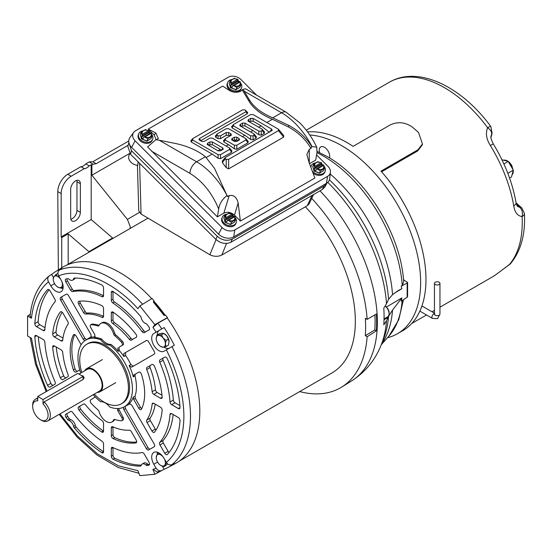 <?xml version="1.0" encoding="UTF-8"?>
<svg xmlns="http://www.w3.org/2000/svg" width="552" height="552" viewBox="0 0 552 552"><rect width="100%" height="100%" fill="white"/><g stroke="black" fill="none" stroke-linecap="round" stroke-linejoin="round"><path stroke-width="0.83" d="M217.398 216.86L218.716 209.015C212.023 192.958 202.425 181.07 189.929 173.349A9.432 5.444 -60 0 1 196.602 161.791L159.293 140.256L155.885 139.663L147.577 146.922L217.398 216.86L223.822 213.155C227.452 211.554 230.991 212.209 234.441 215.128L240.368 221.041L314.868 178.034L308.934 162.102L306.877 154.45L309.265 149.364L310.955 148.391L311.756 146.563L316.731 147.17L317 152.269L315.689 160.114L309.637 163.606M159.293 140.256L174.101 143.196A63.949 36.922 180 0 1 198.499 152A63.949 36.922 180 0 1 205.399 156.713L214.466 168.263L227.493 196.574L229.183 195.601C233.737 194.725 236.725 197.174 238.153 202.963L240.368 221.041M133.646 132.432L129.927 137.545A11.005 8.142 21.1 0 0 131.652 147.391L218.578 234.117A11.005 8.142 21.1 0 0 233.675 236.918L326.404 183.381A11.005 8.142 21.1 0 0 329.73 178.489L330.406 172.21A9.343 6.914 -158.9 0 1 327.577 176.357L234.848 229.894A9.343 6.914 -158.9 0 1 222.035 227.514L135.109 140.794A9.343 6.914 -158.9 0 1 133.646 132.432A9.343 6.914 -158.9 0 1 135.509 130.783L228.238 77.252A9.343 6.914 -158.9 0 1 241.052 79.626L256.632 95.179M316.551 154.953L327.978 166.345A9.343 6.914 -158.9 0 1 330.406 172.21M243.032 89.348L244.239 91.211L281.548 112.753A9.432 5.444 -60 0 1 286.267 112.284L245.571 88.789L243.032 89.348L240.782 91.142C237.112 92.826 233.337 92.612 229.459 90.493L222.711 86.098L148.219 129.106L154.153 135.026L156.195 139.704M269.728 131.825L271.839 129.209L253.099 118.383L250.677 118.383L248.241 119.791L248.241 121.185L262.131 129.209L262.131 130.603L261.248 131.114L258.833 131.114L244.943 123.089L242.528 123.089L240.092 124.497L240.092 125.897L253.975 133.915L253.975 135.309L253.099 135.82L250.677 135.82L233.489 125.897L233.489 124.497L250.677 114.575L253.099 114.575L278.436 129.209L283.618 135.461L283.68 137.089L228.638 168.864L226.216 167.663L222.339 162.564L222.615 160.825M269.362 132.273L261.11 125.835L258.702 127.229M264.139 131.686L264.353 133.349L261.248 135.143L258.833 134.75L252.954 130.541L250.546 131.935M255.983 136.392L256.197 138.062L253.099 139.849L250.677 139.456L244.805 135.247L242.397 136.641M247.827 141.105L248.048 142.768L236.787 149.268L234.372 148.874L228.493 144.665L226.085 146.052M231.523 150.517L231.737 152.179L220.483 158.679L218.068 158.286L212.189 154.077L206.303 157.479M310.955 148.391C305.663 139.456 298.211 132.342 288.586 127.05L272.447 119.287L266.857 122.516M218.716 209.015C219.413 203.895 222.173 199.389 227.003 195.498L227.196 195.387M148.219 129.106L155.83 133.004L158.286 138.462L156.568 139.766M215.632 135.84L215.632 137.234L218.068 138.642L220.483 138.642L226.216 135.33L228.638 135.33L229.798 136.047M231.937 126.422L231.937 127.822L244.805 135.247M242.425 90.197L248.938 101.12A64.37 37.163 -0 0 0 272.447 119.287M191.165 140.546L191.165 141.94L212.189 154.077M200.597 140.753L247.379 113.698L247.379 112.304M223.781 140.546L223.781 141.94L228.493 144.665M278.436 129.209L278.436 130.603L228.638 159.355L226.216 159.355L225.34 158.845L225.34 157.451L271.839 130.603L271.839 129.209M222.221 161.149L225.34 157.451M311.756 146.563C306.194 137.669 298.515 130.61 288.737 125.387L272.75 117.831A63.949 36.922 180 0 1 249.338 99.76L244.239 91.211M198.948 139.711L201.756 141.422L204.178 141.422L209.912 138.11L212.327 138.11L229.515 148.033L229.515 149.433L220.483 154.65L218.068 154.65L192.724 140.015L192.724 138.621L242.528 109.869L244.943 109.869L247.751 112.608M229.515 148.033L231.964 150.91M226.216 135.33L226.216 132.508L220.483 135.82L218.068 135.82L217.184 135.309L217.184 133.915L226.216 128.699L228.638 128.699L245.826 138.621L245.826 140.015L236.787 145.231L234.372 145.231L225.34 140.015L225.34 138.621L231.074 135.309L231.074 133.915L228.638 132.508L228.638 135.33M245.826 138.621L248.276 141.498M253.975 133.915L256.425 136.792M241.362 126.629L242.528 125.918L244.943 125.918L252.954 130.541M262.131 129.209L264.58 132.08M249.518 121.923L250.677 121.205L253.099 121.205L261.11 125.835M272.212 130.3L271.839 130.603M226.216 132.508L228.638 132.508M215.259 136.144L217.184 133.915M231.564 126.725L233.489 124.497M190.799 140.85L192.724 138.621M245.826 110.379L245.826 111.773L199.32 138.621L200.88 140.546M199.32 140.015L199.32 138.621M223.408 140.85L225.34 138.621M231.447 135.005L231.074 135.309M239.72 125.594L240.092 125.897M247.869 120.888L248.241 121.185M207.476 144.727L207.476 143.327L209.912 141.919L212.327 141.919L222.918 148.033L222.918 149.433L220.483 150.841L218.068 150.841L207.103 144.424M223.291 149.13L222.918 149.433M231.937 140.015L231.937 138.621L234.372 137.213L236.787 137.213L239.223 138.621L239.223 140.015L236.787 141.422L234.372 141.422L231.564 139.711M239.596 139.711L239.223 140.015M221.614 150.185L222.918 148.033M212.327 141.919L212.327 144.748L221.352 149.978M212.327 144.748L209.912 144.748L209.912 141.919M207.476 143.327L209.029 145.252L209.912 144.748M236.787 137.213L236.787 140.035L234.241 141.346M233.213 140.753L234.372 140.035L236.642 139.96M237.919 140.767L239.223 138.621M236.787 140.035L237.657 140.56M130.051 228.521L130.272 226.706L127.388 219.385L139.325 212.499M128.754 141.001L92.805 161.757L89.196 161.915L85.781 163.889A7.859 4.54 -60 0 1 80.93 166.69L67.792 174.273A14.152 8.17 120 0 0 57.781 191.606L58.339 269.914M76.79 180.373A6.838 3.947 -60 0 1 76.963 181.753L76.963 210.388A6.838 3.947 -60 0 1 70.842 219.303M61.72 267.817L61.72 237.588L68.186 233.855L68.186 264.242M67.792 174.273L71.174 176.226A14.152 8.17 -60 0 0 61.162 193.559L61.162 236.898L61.72 237.588M76.963 210.388L80.344 212.334A6.838 3.947 -60 0 1 77.356 219.22A6.838 3.947 -60 0 1 72.084 221.055A6.838 3.947 -60 0 1 70.67 217.923L70.67 189.288A6.838 3.947 -60 0 1 73.657 182.408A6.838 3.947 -60 0 1 78.929 180.573A6.838 3.947 -60 0 1 80.344 183.706L76.963 181.753M80.344 212.334L80.344 183.706M71.174 176.226L84.311 168.643L80.93 166.69M85.781 163.889L89.162 165.841A7.859 4.54 -60 0 1 84.311 168.643M89.162 165.841L93.129 164.192L89.196 161.915M92.805 161.757L96.186 163.709L93.129 164.192M128.154 145.252L96.186 163.709M91.887 164.91L91.887 175.232L129.734 153.38M61.162 236.898L91.183 219.565L91.183 164.675M91.887 175.232L127.388 219.385M91.183 219.565L113.036 238.354M89.327 252.036L68.186 233.855M166.366 462.369C167.953 464.701 169.823 465.439 171.982 464.591L174.335 463.335A112.939 65.205 60 0 1 168.401 467.275A112.939 65.205 60 0 1 164.116 469.234L161.764 470.497C159.611 471.346 157.741 470.601 156.147 468.268L153.815 464.232A10.219 5.899 60 0 1 153.815 452.426A10.219 5.899 60 0 1 164.034 458.326L166.366 462.369C177.854 452.592 183.699 437.218 183.892 416.236C183.699 395.025 177.854 372.897 166.366 349.858L164.034 351.203A10.219 5.899 60 0 1 153.815 345.304A10.219 5.899 60 0 1 153.815 333.505L164.116 327.557A112.939 65.205 60 0 1 174.335 345.255L166.366 349.858M160.508 407.224A2.36 1.359 60 0 1 162.178 410.115A2.36 1.359 60 0 1 162.164 410.308A77.832 44.94 60 0 1 154.532 432.147A2.36 1.359 60 0 1 154.284 432.368A2.36 1.359 60 0 1 151.931 431.008L147.046 422.556A2.36 1.359 60 0 1 146.77 420.093A63.68 36.77 -120 0 0 152.138 404.092A2.36 1.359 60 0 1 152.614 403.229A2.36 1.359 60 0 1 153.794 403.346L160.508 407.224M162.164 397.067A2.36 1.359 60 0 1 162.178 397.274A2.36 1.359 60 0 1 161.688 398.351A2.36 1.359 60 0 1 160.508 398.233L153.794 394.363A2.36 1.359 60 0 1 152.138 391.706A63.68 36.77 -120 0 0 146.77 369.502A2.36 1.359 60 0 1 147.046 367.37L151.931 364.548A2.36 1.359 60 0 1 154.532 366.418A77.832 44.94 60 0 1 162.164 397.067M180.035 407.431A2.36 1.359 60 0 1 180.035 407.59A2.36 1.359 60 0 1 179.545 408.666A2.36 1.359 60 0 1 178.372 408.549L171.672 404.685A2.36 1.359 60 0 1 170.016 401.966A88.837 51.295 -120 0 0 159.776 362.202A2.36 1.359 60 0 1 159.983 359.897L164.786 357.123A2.36 1.359 60 0 1 167.339 358.862A102.989 59.464 60 0 1 180.035 407.431M178.372 417.54A2.36 1.359 60 0 1 180.035 420.424A2.36 1.359 60 0 1 180.035 420.576A102.989 59.464 60 0 1 167.339 454.482A2.36 1.359 60 0 1 167.146 454.641A2.36 1.359 60 0 1 164.786 453.282L159.983 444.96A2.36 1.359 60 0 1 159.776 442.414A88.837 51.295 -120 0 0 170.016 414.469A2.36 1.359 60 0 1 170.499 413.558A2.36 1.359 60 0 1 171.672 413.669L178.372 417.54M135.889 334.119A2.36 1.359 60 0 1 136.696 336.237A2.36 1.359 60 0 1 136.206 337.313L131.328 340.135A2.36 1.359 60 0 1 129.334 339.301A63.68 36.77 -120 0 0 112.787 323.555A2.36 1.359 60 0 1 111.318 320.795L111.318 313.039A2.36 1.359 60 0 1 111.808 311.963A2.36 1.359 60 0 1 113.16 312.19A77.832 44.94 60 0 1 135.889 334.119M136.206 440.082A2.36 1.359 60 0 1 136.696 441.731A2.36 1.359 60 0 1 136.206 442.807A2.36 1.359 60 0 1 135.889 442.911A77.832 44.94 60 0 1 113.16 438.598A2.36 1.359 60 0 1 111.318 435.625L111.318 427.869A2.36 1.359 60 0 1 111.808 426.793A2.36 1.359 60 0 1 112.787 426.806A63.68 36.77 -120 0 0 129.334 430.16A2.36 1.359 60 0 1 131.328 431.629L136.206 440.082M148.833 326.812A2.36 1.359 60 0 1 149.551 328.813A2.36 1.359 60 0 1 149.061 329.889L144.258 332.663A2.36 1.359 60 0 1 142.161 331.697A88.837 51.295 -120 0 0 112.843 302.945A2.36 1.359 60 0 1 111.318 300.143L111.318 292.415A2.36 1.359 60 0 1 111.808 291.339A2.36 1.359 60 0 1 113.119 291.532A102.989 59.464 60 0 1 140.36 316.096A2.36 1.359 60 0 1 141.208 317.773A5.506 3.174 -120 0 0 145.894 323.603A2.36 1.359 60 0 1 147.211 324.617A102.989 59.464 60 0 1 148.833 326.812M149.061 462.355A2.36 1.359 60 0 1 149.551 464.004A2.36 1.359 60 0 1 149.061 465.081A2.36 1.359 60 0 1 148.833 465.17A102.989 59.464 60 0 1 147.211 465.488A2.36 1.359 60 0 1 145.894 464.984A5.506 3.174 -120 0 0 142.202 464.032A5.506 3.174 -120 0 0 141.208 465.405A2.36 1.359 60 0 1 140.788 465.991A2.36 1.359 60 0 1 140.36 466.102A102.989 59.464 60 0 1 113.119 459.209A2.36 1.359 60 0 1 111.318 456.249L111.318 448.521A2.36 1.359 60 0 1 111.808 447.437A2.36 1.359 60 0 1 112.843 447.479A88.837 51.295 -120 0 0 142.161 452.578A2.36 1.359 60 0 1 144.258 454.041L149.061 462.355M61.044 279.94A10.219 5.899 60 0 1 63.163 287.068A10.219 5.899 60 0 1 61.044 291.746A10.219 5.899 60 0 1 50.819 285.839L48.493 281.803C47.265 279.264 47.555 277.27 49.369 275.827L51.64 274.42A112.939 65.205 60 0 1 55.483 271.688A112.939 65.205 60 0 1 61.858 268.52L59.588 269.928C57.781 271.363 57.484 273.357 58.712 275.903L61.044 279.94M80.744 373.083A38.523 22.239 60 0 1 77.963 357.641A38.523 22.239 60 0 1 85.588 340.218A38.523 22.239 60 0 1 100.609 339.715L101.685 339.025A38.564 22.266 -120 0 0 94.392 337.527L94.861 337.403L94.84 334.691L90.7 327.522A2.36 1.359 60 0 1 90.7 324.804A2.36 1.359 60 0 1 91.204 324.693A52.675 30.415 60 0 1 97.89 325.97A2.36 1.359 60 0 0 98.691 325.915A2.36 1.359 60 0 0 99.063 325.473A11.005 6.355 60 0 1 100.816 323.396L101.927 322.754A11.005 6.355 60 0 1 114.678 333.201A2.36 1.359 -120 0 0 115.851 335.057A52.675 30.415 60 0 1 122.544 341.502A2.36 1.359 60 0 1 123.531 343.834A2.36 1.359 60 0 1 123.041 344.91L118.928 347.291L119.377 350.644L118.245 351.3A38.564 22.266 -120 0 0 110.945 344.372L109.8 345.021A38.523 22.239 60 0 1 131.238 379.141A38.523 22.239 60 0 1 124.103 406.934A38.523 22.239 60 0 1 109.8 407.024A12.579 7.266 60 0 0 100.609 401.725A38.523 22.239 60 0 1 93.219 394.701M60.651 297.418L62.314 296.452A2.36 1.359 -120 0 0 61.831 297.535A2.36 1.359 -120 0 0 62.314 299.177L60.651 300.143A2.36 1.359 60 0 1 60.161 298.494A2.36 1.359 60 0 1 60.651 297.418L66.15 294.237A2.36 1.359 60 0 1 68.51 295.603L91.059 334.664L90.894 337.458A38.605 22.287 60 0 1 95.255 336.844M118.438 408.501L123.041 417.291A2.36 1.359 60 0 1 123.531 418.933A2.36 1.359 60 0 1 123.041 420.01L121.93 420.652A2.36 1.359 60 0 1 121.426 420.762A52.675 30.415 60 0 1 114.74 419.486A2.36 1.359 60 0 0 113.94 419.541A2.36 1.359 60 0 0 113.567 419.982A11.005 6.355 60 0 1 111.821 422.059A11.005 6.355 60 0 1 99.063 411.613A2.36 1.359 60 0 0 97.89 409.756A52.675 30.415 60 0 1 91.204 403.312A2.36 1.359 60 0 1 90.7 399.903L95.261 396.916M118.928 410.164L117.797 410.764L121.93 417.933A2.36 1.359 60 0 1 122.42 419.575A2.36 1.359 60 0 1 121.93 420.652M119.377 350.644A38.605 22.287 60 0 1 123.965 356.551L123.793 353.556L146.342 340.536A2.36 1.359 60 0 1 148.702 341.902L154.208 351.431A2.36 1.359 60 0 1 154.208 354.156L131.659 367.177L129.147 365.534A38.605 22.287 60 0 1 133.267 376.843L133.667 375.091L138.766 372.145A2.36 1.359 60 0 1 141.471 374.291A52.675 30.415 60 0 1 144.672 393.59A52.675 30.415 60 0 1 141.471 409.191A2.36 1.359 60 0 1 141.126 409.57A2.36 1.359 60 0 1 138.766 408.211L133.667 399.379L133.267 397.164A38.605 22.287 60 0 1 129.147 403.719L129.32 403.595M115.851 335.057L114.74 335.699A52.675 30.415 60 0 1 121.426 342.143A2.36 1.359 60 0 1 122.42 344.476A2.36 1.359 60 0 1 121.93 345.552L118.928 347.291M123.041 344.91L121.93 345.552M55.083 381.97A2.36 1.359 60 0 1 55.359 383.191A2.36 1.359 60 0 1 54.869 384.275L50.066 387.049A2.36 1.359 60 0 1 47.52 385.31A102.989 59.464 60 0 1 34.824 336.741A2.36 1.359 60 0 1 35.307 335.506A2.36 1.359 60 0 1 36.487 335.623L43.18 339.487A2.36 1.359 60 0 1 44.843 342.205A88.837 51.295 -120 0 0 55.083 381.97M68.082 374.663A2.36 1.359 60 0 1 68.296 375.726A2.36 1.359 60 0 1 67.806 376.802L62.928 379.624A2.36 1.359 60 0 1 60.32 377.754A77.832 44.94 60 0 1 52.688 347.104A2.36 1.359 60 0 1 53.171 345.821A2.36 1.359 60 0 1 54.351 345.931L61.065 349.809A2.36 1.359 60 0 1 62.721 352.466A63.68 36.77 -120 0 0 68.082 374.663M54.869 299.212A2.36 1.359 60 0 1 55.359 300.854A2.36 1.359 60 0 1 55.083 301.758A88.837 51.295 -120 0 0 44.843 329.696A2.36 1.359 60 0 1 44.36 330.613A2.36 1.359 60 0 1 43.18 330.496L36.487 326.632A2.36 1.359 60 0 1 34.824 323.596A102.989 59.464 60 0 1 47.52 289.69A2.36 1.359 60 0 1 47.707 289.531A2.36 1.359 60 0 1 50.066 290.89L54.869 299.212M67.806 321.616A2.36 1.359 60 0 1 68.296 323.265A2.36 1.359 60 0 1 68.082 324.079A63.68 36.77 -120 0 0 62.721 340.08A2.36 1.359 60 0 1 62.245 340.943A2.36 1.359 60 0 1 61.065 340.825L54.351 336.948A2.36 1.359 60 0 1 52.688 333.863A77.832 44.94 60 0 1 60.32 312.025A2.36 1.359 60 0 1 60.568 311.804A2.36 1.359 60 0 1 62.928 313.163L67.806 321.616M81.806 372.469A34.431 19.879 60 0 1 79.743 359.952A34.431 19.879 60 0 1 86.664 344.317A34.431 19.879 60 0 1 113.27 353.273A34.431 19.879 60 0 1 128.444 388.07A34.431 19.879 60 0 1 121.095 403.954A34.431 19.879 60 0 1 94.288 394.087M86.664 344.317L87.761 343.654A34.459 19.893 60 0 1 114.388 352.611A34.459 19.893 60 0 1 129.568 387.435A34.459 19.893 60 0 1 122.22 403.333L121.095 403.954M156.934 335.147L156.223 338.611A6.486 3.747 60 0 1 158.521 335.347A6.486 3.747 60 0 1 160.811 335.968A6.486 3.747 60 0 1 163.109 337.996L161.522 334.733L156.934 335.147L159.183 333.85L162.191 333.229L163.771 333.436L166.78 335.878A6.486 3.747 60 0 1 169.071 341.791L168.36 345.262L166.111 346.559L165.4 343.91L166.111 340.446L168.36 339.142L169.071 341.791M164.282 315.482A111.538 64.398 -120 0 0 153.311 301.903L154.042 300.868L152.097 298.453L139.835 305.96L154.85 324.645L167.484 317.593L165.545 315.178L163.916 315.206L153.421 302.151L154.042 300.868M168.401 467.275L175.308 463.576A113.195 65.35 -120 0 0 167.235 317.952L167.484 317.593M151.724 298.673A113.195 65.35 -120 0 0 62.134 267.554L55.483 271.688M167.235 317.952L157.893 323.189A112.856 65.157 60 0 1 161.764 328.916M164.241 469.186L154.85 474.285L139.835 475.631L137.903 470.663L118.514 465.847L97.573 453.958L77.342 435.894L59.961 413.903M46.941 391.175L36.584 364.403L31.457 338.231L27.6 336.009L27.6 315.985L30.263 314.336M103.534 308.547L103.534 316.303A2.36 1.359 60 0 1 103.051 317.379A2.36 1.359 60 0 1 102.065 317.365A63.68 36.77 -120 0 0 85.525 314.012A2.36 1.359 60 0 1 83.531 312.542L78.653 304.09A2.36 1.359 60 0 1 78.653 301.364A2.36 1.359 60 0 1 78.971 301.261A77.832 44.94 60 0 1 101.692 305.573A2.36 1.359 60 0 1 103.534 308.547M103.534 423.377L103.534 431.126A2.36 1.359 60 0 1 103.051 432.209A2.36 1.359 60 0 1 101.692 431.981A77.832 44.94 60 0 1 78.971 410.046A2.36 1.359 60 0 1 78.653 406.858L83.531 404.036A2.36 1.359 60 0 1 85.525 404.864A63.68 36.77 -120 0 0 102.065 420.617A2.36 1.359 60 0 1 103.534 423.377M70.594 290.131L65.791 281.817A2.36 1.359 60 0 1 65.791 279.091A2.36 1.359 60 0 1 66.026 279.002A102.989 59.464 60 0 1 67.641 278.684A2.36 1.359 60 0 1 68.959 279.188A5.506 3.174 -120 0 0 72.657 280.14A5.506 3.174 -120 0 0 73.644 278.767A2.36 1.359 60 0 1 74.071 278.18A2.36 1.359 60 0 1 74.492 278.07A102.989 59.464 60 0 1 101.74 284.963A2.36 1.359 60 0 1 103.534 287.923L103.534 295.651A2.36 1.359 60 0 1 103.051 296.734A2.36 1.359 60 0 1 102.01 296.693A88.837 51.295 -120 0 0 72.698 291.587A2.36 1.359 60 0 1 70.594 290.131L72.264 289.172L67.461 280.851L65.791 281.817M103.534 444.029L103.534 451.757A2.36 1.359 60 0 1 103.051 452.833A2.36 1.359 60 0 1 101.74 452.64A102.989 59.464 60 0 1 74.492 428.076A2.36 1.359 60 0 1 73.644 426.392A5.506 3.174 -120 0 0 68.959 420.569A2.36 1.359 60 0 1 67.641 419.554A102.989 59.464 60 0 1 66.026 417.36A2.36 1.359 60 0 1 65.791 414.283L70.594 411.509A2.36 1.359 60 0 1 72.698 412.475A88.837 51.295 -120 0 0 102.01 441.227A2.36 1.359 60 0 1 103.534 444.029M156.147 332.159L152.925 327.384L154.85 324.645M139.835 305.96L137.903 308.706C113.45 281.203 78.998 266.933 58.712 275.903M48.493 281.803C38.944 289.807 33.265 301.944 31.457 318.214L27.6 315.985M154.85 474.285L152.925 469.317L156.147 468.268M90.7 324.804L91.811 324.162A2.36 1.359 60 0 1 92.315 324.052A52.675 30.415 60 0 1 99.001 325.328A2.36 1.359 -120 0 0 99.118 325.356M146.342 340.536L125.49 352.576L125.663 355.571L123.965 356.551M138.766 372.145L135.371 374.111L134.971 375.864L133.267 376.843M129.513 403.526L129.147 403.719L131.659 404.975L154.208 444.029A2.36 1.359 60 0 1 154.208 446.754L148.702 449.928A2.36 1.359 60 0 1 146.342 448.569L123.793 409.508L123.4 407.286M114.63 419.458A11.005 6.355 60 0 1 112.932 421.417L111.821 422.059M79.757 369.902L76.086 372.02A2.36 1.359 60 0 1 73.381 369.881A52.675 30.415 60 0 1 73.381 334.981A2.36 1.359 60 0 1 73.726 334.602A2.36 1.359 60 0 1 76.086 335.961L81.151 344.724M84.932 340.653L83.2 339.197L60.651 300.143M152.925 327.384L157.893 323.189M161.522 334.733L163.771 333.436L164.482 333.85A6.486 3.747 60 0 1 166.78 335.878L168.36 339.142M164.116 327.557L159.376 330.296A10.219 5.899 -120 0 0 157.258 334.96M163.834 347.077A10.219 5.899 -120 0 0 169.574 348.008M161.764 470.497L157.237 472.015L152.925 469.317M162.329 466.143L164.116 469.234M157.417 452.247A10.219 5.899 -120 0 0 157.285 454.669M31.457 318.214L30.07 316.089C31.878 298.501 38.205 285.156 49.052 276.055L49.369 275.827M51.64 274.42L53.441 277.539M61.5 288.034A10.219 5.899 -120 0 0 62.997 288.717M38.295 336.665A102.989 59.464 -120 0 0 50.853 383.378A2.36 1.359 -120 0 0 53.399 385.123M56.2 347.008A77.832 44.94 -120 0 0 63.659 375.822A2.36 1.359 -120 0 0 66.254 377.699M49.114 289.8A102.989 59.464 -120 0 0 38.157 321.671A2.36 1.359 -120 0 0 39.82 324.707L36.487 326.632M45.022 327.715L39.82 324.707M62.19 312.239A77.832 44.94 -120 0 0 56.028 331.938A2.36 1.359 -120 0 0 57.684 335.023L54.351 336.948M62.983 338.079L57.684 335.023M146.77 420.093L150.103 418.168A2.36 1.359 -120 0 0 150.385 420.631L147.046 422.556M151.931 431.008L155.264 429.083L150.385 420.631M155.264 429.083A2.36 1.359 -120 0 0 156.002 430.001M150.103 418.168A63.68 36.77 -120 0 0 155.209 404.167M152.138 391.706L155.471 389.781A2.36 1.359 -120 0 0 157.127 392.437L153.794 394.363M161.991 395.239L157.127 392.437M151.931 364.548L150.385 365.438A2.36 1.359 -120 0 0 150.103 367.577L146.77 369.502M147.046 367.37L150.385 365.438L147.046 367.37M155.471 389.781A63.68 36.77 -120 0 0 150.103 367.577M170.016 401.966L173.349 400.041A2.36 1.359 -120 0 0 175.012 402.76L171.672 404.685M179.897 405.582L175.012 402.76M173.349 400.041A88.837 51.295 -120 0 0 163.109 360.277A2.36 1.359 -120 0 1 163.323 357.972L164.793 357.123M159.776 442.414L163.109 440.482A2.36 1.359 -120 0 0 163.323 443.035L159.983 444.96M164.786 453.282L168.125 451.35L163.323 443.035M168.125 451.35A2.36 1.359 -120 0 0 169.078 452.447M163.109 440.482A88.837 51.295 -120 0 0 173.169 414.531M79.854 301.164A2.36 1.359 -120 0 0 80.316 303.124L78.653 304.09M83.531 312.542L85.201 311.576L80.316 303.124M85.201 311.576A2.36 1.359 -120 0 0 87.188 313.046L85.525 314.012M103.534 316.317A63.68 36.77 -120 0 0 87.188 313.046M83.531 404.036L80.316 405.892A2.36 1.359 -120 0 0 80.633 409.087A77.832 44.94 -120 0 0 103.362 431.015A2.36 1.359 -120 0 0 103.534 431.126M67.013 278.794A2.36 1.359 -120 0 0 67.461 280.851M72.264 289.172A2.36 1.359 -120 0 0 74.368 290.628L72.698 291.587M103.534 295.658A88.837 51.295 -120 0 0 74.368 290.628M72.657 280.14L74.32 279.174A5.506 3.174 -120 0 0 75.224 278.07M129.334 339.301L131.003 338.341A2.36 1.359 -120 0 0 132.984 339.169M111.318 320.795L112.987 319.829L112.987 312.08L111.318 313.039M112.987 319.829A2.36 1.359 -120 0 0 114.457 322.589L112.787 323.555M131.003 338.341A63.68 36.77 -120 0 0 114.457 322.589M73.644 426.392L75.314 425.433A2.36 1.359 -120 0 0 76.162 427.11A102.989 59.464 -120 0 0 103.403 451.674A2.36 1.359 -120 0 0 103.534 451.757M70.594 411.509L67.461 413.317A2.36 1.359 -120 0 0 67.689 416.394A102.989 59.464 -120 0 0 69.31 418.588A2.36 1.359 -120 0 0 70.628 419.603L68.959 420.569M65.791 414.283L67.461 413.317L65.791 414.283M75.314 425.433A5.506 3.174 -120 0 0 70.628 419.603M111.318 435.625L112.987 434.659L112.987 426.91A2.36 1.359 -120 0 0 112.987 426.91L111.318 427.869M112.987 434.659A2.36 1.359 -120 0 0 114.83 437.639A77.832 44.94 -120 0 0 136.668 442.042M111.318 300.143L112.987 299.184L112.987 291.456L111.318 292.415M112.987 299.184A2.36 1.359 -120 0 0 114.512 301.978L112.843 302.945M142.161 331.697L143.824 330.731A88.837 51.295 -120 0 0 114.512 301.978M143.824 330.731A2.36 1.359 -120 0 0 145.921 331.704M112.987 447.548A2.36 1.359 -120 0 0 112.987 447.555L111.318 448.521M111.318 456.249L112.987 455.283L112.987 447.555M112.987 455.283A2.36 1.359 -120 0 0 114.788 458.243A102.989 59.464 -120 0 0 141.298 465.143M145.894 464.984L147.563 464.025A5.506 3.174 -120 0 0 143.872 463.073L142.202 464.032M147.563 464.025A2.36 1.359 -120 0 0 148.881 464.529A102.989 59.464 -120 0 0 149.509 464.411M159.376 330.296L153.815 333.505L159.376 330.296M91.487 336.803A38.668 22.322 -120 0 0 89.41 337.845L85.588 340.218M62.314 296.452L66.157 294.237M83.2 339.197L84.835 338.183L62.314 299.177M84.835 338.183L86.533 339.632M74.755 334.636A52.675 30.415 -120 0 0 75.051 368.922A2.36 1.359 -120 0 0 77.749 371.061M117.797 410.764L117.397 408.535M133.267 397.164L134.971 396.26A38.668 22.322 -120 0 0 134.971 375.864M129.147 365.534L130.852 364.555A38.668 22.322 -120 0 0 125.663 355.571M124.103 406.934L128.071 404.809A38.668 22.322 -120 0 0 130.01 403.533M125.09 406.41L125.49 408.604L123.793 409.508M146.342 448.569L148.012 447.61L125.49 408.604M148.012 447.61A2.36 1.359 -120 0 0 150.365 448.969M138.766 408.211L140.436 407.245L135.371 398.475L133.667 399.379M140.436 407.245A2.36 1.359 -120 0 0 141.767 408.57M130.852 364.555L133.356 366.197M118.245 351.3L117.797 347.946M114.74 335.699A2.36 1.359 60 0 1 113.567 333.843L114.678 333.201M100.816 323.396A11.005 6.355 60 0 1 113.567 333.843M167.711 463.949L164.172 466.606L164.786 465.129L166.821 462.838M101.685 339.025A12.579 7.266 -120 0 0 110.945 344.372M109.8 345.021A12.579 7.266 60 0 1 100.609 339.715M134.971 396.26L135.371 398.475M166.111 340.446L163.109 337.996A6.486 3.747 60 0 1 165.4 343.91A6.486 3.747 60 0 1 163.109 347.173A6.486 3.747 60 0 1 160.811 346.559L163.109 347.173L166.111 346.559M166.345 462.334L164.786 459.83A6.486 3.747 60 0 1 164.786 465.129A6.486 3.747 60 0 1 160.811 465.488L164.172 466.606M164.427 459.016A6.486 3.747 60 0 1 164.786 459.83L164.613 459.326M161.909 455.4L158.914 452.93M158.872 452.95L156.844 455.248L156.223 457.539A6.486 3.747 60 0 1 156.844 455.248A6.486 3.747 60 0 1 160.811 454.889A6.486 3.747 60 0 1 163.344 457.228M62.148 282.217L61.714 281.216M59.457 277.201L57.822 276.504L55.883 274.565L57.96 273.364M55.883 274.565L53.848 276.856L53.233 279.153A6.486 3.747 60 0 1 53.848 276.856A6.486 3.747 60 0 1 57.822 276.504A6.486 3.747 60 0 1 60.644 279.257M61.182 288.22L61.796 286.743A6.486 3.747 60 0 1 57.822 287.102L61.182 288.22L63.163 287.075M61.651 281.092A6.486 3.747 60 0 1 61.796 281.444A6.486 3.747 60 0 1 61.796 286.743L63.011 285.294M160.811 346.559A6.486 3.747 60 0 1 158.521 344.524A6.486 3.747 60 0 1 156.223 338.611M160.811 465.488A6.486 3.747 60 0 1 156.844 460.541A6.486 3.747 60 0 1 156.223 457.539M57.822 287.102A6.486 3.747 60 0 1 53.848 282.155A6.486 3.747 60 0 1 53.233 279.153M153.835 301.157A113.015 65.253 60 0 1 165.241 315.33M179.434 461.017L331.938 372.966A113.015 65.253 -120 0 0 305.359 206.814M326.922 183.057L324.093 186.079L232.295 239.078C227.148 241.321 222.118 240.389 217.219 236.277L131.466 150.724L128.892 142.533M128.775 142.906L127.843 146.439L130.527 154.249L215.901 239.423C220.8 243.535 225.83 244.467 230.977 242.224L322.368 189.46L325.066 186.693L326.798 183.319M129.761 153.408L128.933 155.567A8.646 6.396 21.1 0 0 137.745 165.365L138.131 161.839M137.427 165.331L138.745 210.829L141.064 214.045L209.891 254.741C213.969 256.728 217.943 256.825 221.821 255.045L226.534 243.473M312.066 195.408L307.229 205.737L221.821 255.045M307.229 205.737L309.203 203.764L313.501 194.58M83.055 379.493L44.139 401.959A12.482 7.204 60 0 1 47.734 420.962A12.482 7.204 60 0 1 41.497 420.341L40.386 419.699A10.909 6.3 60 0 1 32.672 406.341A10.909 6.3 60 0 1 37.736 400.897L37.736 396.488L43.028 399.544L83.055 376.436L83.076 379.479A3.747 2.16 0 0 0 83.076 379.479A3.747 2.16 0 0 0 83.055 379.466M47.734 420.962L99.546 391.044A12.482 7.204 -120 0 0 101.465 381.046A12.482 7.204 -120 0 0 93.309 370.047A12.482 7.204 -120 0 0 87.064 369.426L78.998 374.09M81.461 375.512L83.076 375.953L84.173 377.713L83.076 379.479M84.732 370.778A13.324 7.693 60 0 1 86.643 368.695A13.324 7.693 60 0 1 93.309 369.357A13.324 7.693 60 0 1 102.016 381.101A13.324 7.693 60 0 1 99.967 391.782A13.324 7.693 60 0 1 97.214 392.396M32.672 406.341L32.672 405.058A12.482 7.204 60 0 1 35.252 399.344A12.482 7.204 60 0 1 37.736 398.758M83.055 376.436L77.763 373.38L37.736 396.488M44.139 401.959L43.028 403.954A10.909 6.3 60 0 1 47.976 416.732A10.909 6.3 60 0 1 40.386 419.699M43.028 403.954L43.028 399.544M240.534 82.897A7.466 5.527 -158.9 0 1 241.576 87.899A7.466 5.527 -158.9 0 1 239.568 90.162A7.466 5.527 -158.9 0 1 230.833 89.472A7.466 5.527 -158.9 0 1 227.638 82.531A7.466 5.527 -158.9 0 1 229.646 80.261A7.466 5.527 -158.9 0 1 231.702 79.529M241.576 87.899L241.196 88.886A7.466 5.527 -158.9 0 1 239.188 91.149A7.466 5.527 -158.9 0 1 230.453 90.459A7.466 5.527 -158.9 0 1 227.258 83.518L227.638 82.531M239.954 81.523L232.834 85.636L232.15 87.175L230.874 86.671L230.55 87.506L235.904 89.645L239.982 87.285L235.911 89.783L236.753 87.444L240.831 85.084L240.01 87.216M230.874 86.671L230.57 85.601L231.095 84.242L238.278 80.095L237.691 79.288L234.2 78.467L230.122 80.82L229.301 82.952M235.911 89.783L230.453 87.609L229.183 83.048M238.029 80.744A7.466 5.527 -158.9 0 1 239.492 81.793M238.278 80.095L237.753 81.454L239.05 82.048M232.675 85.815L233.744 85.636C238.416 86.905 240.575 85.657 240.21 81.903L240.831 85.084M234.662 78.294L234.069 78.308L234.662 78.294M230.122 80.82L231.095 84.242M233.641 85.636L236.753 87.444M237.691 79.288L237.588 79.288C232.916 78.018 230.757 79.26 231.122 83.021L231.102 83.097M237.753 81.454L230.57 85.601M235.173 217.64A7.466 5.527 -158.9 0 1 236.208 222.635A7.466 5.527 -158.9 0 1 234.207 224.905A7.466 5.527 -158.9 0 1 225.471 224.209A7.466 5.527 -158.9 0 1 222.27 217.267A7.466 5.527 -158.9 0 1 224.278 215.004A7.466 5.527 -158.9 0 1 226.341 214.266M236.208 222.635L235.828 223.629A7.466 5.527 -158.9 0 1 233.82 225.892A7.466 5.527 -158.9 0 1 225.092 225.195A7.466 5.527 -158.9 0 1 221.89 218.254L222.27 217.267M234.621 222.028L230.543 224.526L231.392 222.18L235.469 219.827L234.621 222.028L230.543 224.381L225.085 222.352L223.933 217.695M234.593 216.267L227.465 220.379L226.782 221.918L225.513 221.407L225.209 220.345L225.733 218.978L232.916 214.832L232.323 214.031L228.832 213.21L224.754 215.563L223.788 217.778M225.513 221.407L225.188 222.249L223.822 217.792M232.661 215.487A7.466 5.527 -158.9 0 1 234.124 216.536M232.916 214.832L232.392 216.198L233.689 216.784M227.307 220.552L228.383 220.372C233.054 221.642 235.207 220.4 234.848 216.639L235.469 219.827M229.301 213.031L228.707 213.044L229.301 213.031M224.761 215.556L225.733 218.978M228.28 220.372L231.392 222.18M232.323 214.031L232.219 214.024C227.548 212.755 225.395 214.003 225.761 217.757L225.733 217.833M232.392 216.198L225.209 220.345M151.586 134.253A7.466 5.527 -158.9 0 1 152.628 139.256A7.466 5.527 -158.9 0 1 150.62 141.519A7.466 5.527 -158.9 0 1 141.885 140.822A7.466 5.527 -158.9 0 1 138.69 133.881A7.466 5.527 -158.9 0 1 140.691 131.617A7.466 5.527 -158.9 0 1 142.754 130.879M152.628 139.256L152.248 140.242A7.466 5.527 -158.9 0 1 150.241 142.506A7.466 5.527 -158.9 0 1 141.505 141.809A7.466 5.527 -158.9 0 1 138.31 134.867L138.69 133.881M151.006 132.88L143.886 136.993L143.203 138.531L141.926 138.021L141.602 138.876L146.956 140.995L151.034 138.642L146.963 141.139L147.805 138.793L151.883 136.441L151.062 138.566M141.926 138.021L141.623 136.958L142.147 135.592L149.33 131.445L148.743 130.645L145.252 129.823L141.174 132.176L140.353 134.308M146.963 141.139L141.505 138.966L140.236 134.405M149.081 132.1A7.466 5.527 -158.9 0 1 150.544 133.149M149.33 131.445L148.805 132.811L150.103 133.405M143.727 137.172L144.796 136.986C149.468 138.255 151.627 137.013 151.262 133.26L151.883 136.441M145.714 129.651L145.121 129.658L145.714 129.651M141.174 132.169L142.147 135.592M144.693 136.986L147.805 138.793M148.743 130.645L148.64 130.638C143.969 129.375 141.809 130.617 142.174 134.371L142.154 134.446M148.805 132.811L141.623 136.958M324.121 166.283A7.466 5.527 -158.9 0 1 325.156 171.286A7.466 5.527 -158.9 0 1 323.155 173.549A7.466 5.527 -158.9 0 1 312.901 171.644M311.004 166.718A7.466 5.527 -158.9 0 1 311.218 165.917A7.466 5.527 -158.9 0 1 313.225 163.647A7.466 5.527 -158.9 0 1 315.289 162.909M325.156 171.286L324.776 172.272A7.466 5.527 -158.9 0 1 322.768 174.535A7.466 5.527 -158.9 0 1 313.536 173.494M323.541 164.91L316.413 169.022L315.73 170.561L314.461 170.057L314.136 170.892L319.491 173.024L323.569 170.671L319.491 173.169L320.339 170.823L324.417 168.47L323.596 170.596M314.461 170.057L314.157 168.988L314.681 167.629L321.864 163.482L321.271 162.674L317.779 161.853L313.702 164.206L312.88 166.338M319.491 173.169L314.033 170.996L312.77 166.435M321.609 164.13A7.466 5.527 -158.9 0 1 323.072 165.179M321.864 163.482L321.34 164.841L322.637 165.434M316.255 169.202L317.331 169.022C322.002 170.285 324.155 169.043 323.796 165.29L324.417 168.47M318.249 161.681L317.655 161.695L318.249 161.681M313.702 164.206L314.681 167.629M317.227 169.015L320.339 170.823M321.271 162.674L321.167 162.674C316.496 161.405 314.343 162.647 314.709 166.407L314.681 166.483M321.34 164.841L314.157 168.988M386.559 306.974L401.863 297.914L392.534 310.079L388.56 316.31A120.515 69.58 -120 0 1 383.267 339.866L381.018 345.373A124.504 71.884 -120 0 0 386.51 320.712L383.785 324.811A127.705 73.733 -120 0 0 383.785 308.119L386.51 303.821L388.56 299.301A120.515 69.58 -120 0 0 329.427 179.869M317.117 151.462L327.074 156.492C366.59 178.544 401.166 235.414 403.698 282.093L402.222 285.28A111.58 64.418 -120 0 0 323.582 156.181A111.58 64.418 -120 0 0 316.938 152.669M311.714 198.396A130.134 75.134 60 0 1 367.142 319.36L376.361 314.053A129.789 74.934 60 0 1 376.361 330.848L367.142 336.727A130.134 75.134 60 0 1 341.688 387.076A130.134 75.134 60 0 1 299.674 391.589M401.863 297.914L401.214 301.185L407.155 297.266L407.155 283.01L407.597 282.431L403.512 279.712M407.155 297.266L407.597 296.59L407.597 282.431M407.155 283.01L401.214 286.198L402.222 285.28M330.213 173.983A116.589 67.316 60 0 1 392.534 294.644L398.447 290.421L401.863 288.689L394.39 293.202M401.214 286.198L401.863 288.689M388.56 316.31L388.042 317.448L384.033 319.684M392.534 294.644L388.56 299.301M386.51 320.712L388.042 317.448M367.142 336.727L365.32 335.671A127.567 73.651 60 0 0 365.32 318.304L367.142 319.36M365.32 335.671L374.794 329.944A127.567 73.651 -120 0 0 374.898 314.902M374.794 329.944L376.361 330.848M384.075 315.937A6.686 3.857 60 0 1 384.109 316.655A6.686 3.857 60 0 1 384.075 317.331M508.972 265.022L509.185 264.76A7.859 6.293 40.9 0 0 510.503 263.677C520.915 251.043 525.545 234.269 524.4 213.355A7.859 4.237 176.9 0 1 522.095 216.57C517.569 215.984 514.781 212.396 513.746 205.813A7.859 3.45 -9.8 0 0 516.065 202.729L516.065 202.729C512.491 182.664 504.894 163.054 493.281 143.913C491.19 139.787 490.466 137.062 491.121 135.73L491.666 134.315C491.949 132.025 490.597 129.817 487.609 127.678A110.069 63.549 -120 0 0 444.429 87.651A110.069 63.549 -120 0 0 389.395 82.2C418.25 65.205 461.72 86.629 490.838 126.553A7.859 1.256 -36.6 0 0 487.609 127.678C485.443 133.17 486.346 139.09 490.328 145.445L493.281 143.913M421.762 306.795L422.915 306.532L434.452 313.198M309.748 134.964A111.794 64.549 60 0 1 341.584 145.618A111.794 64.549 60 0 1 414.621 244.129A111.794 64.549 60 0 1 397.481 333.718L402.822 330.634A111.794 64.549 60 0 0 380.997 171.127L417.912 149.813L422.452 144.017L422.128 145.217L417.588 151.013L381.591 171.796M510.503 263.677L495.489 274.993A7.859 6.41 -124.3 0 1 495.151 275.207L509.185 264.76A110.069 63.549 -120 0 0 522.095 216.57C522.882 213.024 522.213 210.029 520.094 207.573L517.314 206.269L516.065 202.729M307.588 131.928A111.794 64.549 60 0 1 346.918 142.533A111.794 64.549 60 0 1 353.073 146.363L389.988 125.049C397.474 121.433 404.871 122.061 412.171 126.939A111.794 64.549 -120 0 1 418.616 132.653L422.452 144.017M397.481 333.718A111.794 64.549 60 0 1 387.469 337.72M319.58 152.573A7.39 4.264 60 0 1 320.781 146.908A7.39 4.264 60 0 1 324.479 147.274A7.39 4.264 60 0 1 329.482 157.927M439.151 284.494A2.753 1.587 180 0 1 436.149 284.839A2.753 1.587 180 0 1 434.452 283.369A2.753 1.587 180 0 1 435.259 282.251A2.753 1.587 180 0 1 438.253 281.906A2.753 1.587 180 0 1 439.951 283.369A2.753 1.587 180 0 1 439.151 284.494M501.927 159.735L508.247 161.432L513.291 170.168L511.449 177.054L509.593 178.123M513.291 170.168L507.826 173.321M508.247 161.432L503.9 163.944M272.75 117.831L281.548 112.753A56.608 32.678 60 0 1 295.237 123.441A56.608 32.678 60 0 1 311.949 146.452M326.404 183.381L327.577 176.357M234.848 229.894L233.675 236.918M222.035 227.514L218.578 234.117M135.109 140.794L131.652 147.391M309.265 162.799L309.265 149.364M234.441 215.128L238.153 202.963M223.822 213.155L229.183 195.601M189.929 173.349L151.6 151.213M154.153 135.026L155.83 133.004M222.339 162.564L225.34 158.845M226.216 167.663L226.216 159.355M228.638 168.864L228.638 159.355M283.68 137.089L278.436 130.603M288.586 127.05L288.737 125.387M249.338 99.76L248.938 101.12M218.068 158.286L218.068 154.65M192.724 140.015L191.165 141.94M220.483 158.679L220.483 154.65M231.737 152.179L229.515 149.433M234.372 148.874L234.372 145.231M225.34 140.015L223.781 141.94M236.787 149.268L236.787 145.231M248.048 142.768L245.826 140.015M250.677 139.456L250.677 135.82M233.489 125.897L231.937 127.822M253.099 139.849L253.099 135.82M256.197 138.062L253.975 135.309M258.833 134.75L258.833 131.114M244.943 123.089L244.943 125.918M261.248 135.143L261.248 131.114M264.353 133.349L262.131 130.603M253.099 118.383L253.099 121.205M227.003 195.498A56.608 32.678 -120 0 0 196.602 161.791L205.399 156.713M220.483 135.82L220.483 138.642M218.068 135.82L218.068 138.642M217.184 135.309L215.632 137.234M245.826 111.773L247.379 113.698M229.515 135.84L231.074 133.915M240.092 124.497L241.645 126.422M242.528 125.918L242.528 123.089M248.241 119.791L249.801 121.716M250.677 121.205L250.677 118.383M234.372 140.035L234.372 137.213M231.937 138.621L233.489 140.546M220.345 149.371L217.936 150.765M61.162 193.559L57.781 191.606M88.9 251.657L112.608 237.967M171.982 346.615A112.856 65.157 60 0 1 190.475 416.284A112.856 65.157 60 0 1 171.982 464.591M59.588 269.928A112.856 65.157 60 0 1 142.644 304.242M153.815 464.232L157.568 462.058M54.579 283.673L50.819 285.839M47.52 385.31L50.853 383.378M36.625 335.699L34.824 336.741M54.531 346.042L52.688 347.104M63.659 375.822L60.32 377.754M34.824 323.596L38.157 321.671M43.18 330.496L44.857 329.53M47.941 289.441L47.52 289.69M52.688 333.863L56.028 331.938M61.065 340.825L62.742 339.853M60.886 311.701L60.32 312.025M153.594 403.25L152.138 404.092M160.508 398.233L162.178 397.274M178.372 408.549L180.035 407.59M163.109 360.277L159.776 362.202M171.534 413.593L170.016 414.469M102.065 317.365L103.528 316.524M101.692 431.981L103.362 431.015M80.633 409.087L78.971 410.046M102.01 296.693L103.528 295.817M74.858 278.07L73.644 278.767M101.74 452.64L103.403 451.674M67.689 416.394L66.026 417.36M69.31 418.588L67.641 419.554M76.162 427.11L74.492 428.076M135.889 442.911L136.454 442.587M114.83 437.639L113.16 438.598M114.788 458.243L113.119 459.209M141.098 465.681L140.36 466.102M148.881 464.529L147.211 465.488M149.254 464.922L148.833 465.17M91.204 324.693L92.315 324.052M94.392 337.527L95.185 337.03M74.23 334.491L73.381 334.981M75.051 368.922L73.381 369.881M114.512 419.437L113.567 419.982M123.041 417.291L121.93 417.933M133.667 375.091L135.371 374.111M123.793 353.556L125.49 352.576M122.544 341.502L121.426 342.143M97.89 325.97L99.001 325.328M232.295 239.078L230.977 242.224M322.368 189.46L324.093 186.079M130.527 154.249L131.466 150.724M215.901 239.423L217.219 236.277M139.601 163.302L141.064 214.045M209.891 254.741L216.067 239.582M230.453 87.609L229.149 83.041M240.21 81.903L233.744 85.636M231.122 83.021L237.588 79.288M230.543 224.526L225.085 222.352M234.848 216.639L228.383 220.372M225.761 217.757L232.219 214.024M141.505 138.966L140.201 134.398M151.262 133.26L144.796 136.986M142.174 134.371L148.64 130.638M314.033 170.996L312.736 166.428M323.796 165.29L317.331 169.022M314.709 166.407L321.167 162.674M386.51 303.821A124.504 71.884 -120 0 0 327.778 182.367M381.018 345.373C374.974 360.339 365.196 372.179 351.672 380.88A129.761 74.92 -120 0 0 319.987 190.833M403.457 299.708L398.744 319.774L388.932 336.065A111.58 64.418 -120 0 0 402.187 300.543M392.534 310.079A116.589 67.316 60 0 1 381.584 343.993M385.379 305.932L387.994 308.899L389.091 311.542L389.091 315.095L387.732 316.827A6.686 3.857 -120 0 0 389.112 313.771A6.686 3.857 -120 0 0 385.234 306.16M434.452 313.557A2.753 1.587 -60 0 0 433.865 313.791A2.753 1.587 -60 0 0 432.071 316.213A2.753 1.587 -60 0 0 432.492 318.421L437.605 318.649L439.951 314.109A2.753 1.587 180 0 1 439.151 315.233A2.753 1.587 180 0 1 436.149 315.578A2.753 1.587 180 0 1 434.452 314.109L434.452 283.369M495.489 274.993L492.791 276.69A110.069 63.549 -120 0 0 495.151 275.207M513.746 205.813A110.069 63.549 -120 0 0 490.328 145.445M512.035 174.853A8.735 5.044 -120 0 0 512.911 171.582M512.442 168.698A8.735 5.044 -120 0 0 509.096 162.902M506.833 161.053A8.735 5.044 -120 0 0 506.736 160.998A8.735 5.044 -120 0 0 503.569 160.177M516.43 204.33L520.094 207.573A7.859 3.208 131.6 0 1 521.764 207.897L516.092 202.867M490.969 136.93L491.666 134.315A7.859 5.561 15 0 0 492.115 133.273L490.838 126.553M417.588 151.013L417.912 149.813M286.267 112.284L299.619 122.682C306.588 129.692 312.287 137.855 316.731 147.17M46.175 391.616L35.549 364.341L30.167 337.493M138.911 473.257L118.156 467.482L97.097 455.083L77.025 436.963L59.202 414.338M66.419 265.264L148.012 218.157M99.967 391.782L115.789 382.646M35.252 399.344L37.736 397.909M86.643 368.695L102.458 359.566M311.218 165.917L310.955 166.6M351.672 380.88L341.688 387.076M388.932 336.065L381.294 344.696M387.732 316.827L384.054 318.952M434.852 313.888L434.452 314.109M492.791 276.69L439.951 307.195M434.452 310.376L432.009 311.783M426.503 314.964L411.751 323.486M432.492 318.421L419.858 311.128M512.001 174.991L513.043 173.218L513.374 170.947L511.711 165.331L509.496 162.433L507.688 161.018L505.453 160.114L503.431 160.142M439.951 314.109L439.951 283.369M490.983 137.51L492.115 133.273M524.4 213.355L521.764 207.897M389.395 82.2L306.263 130.196"/></g></svg>
